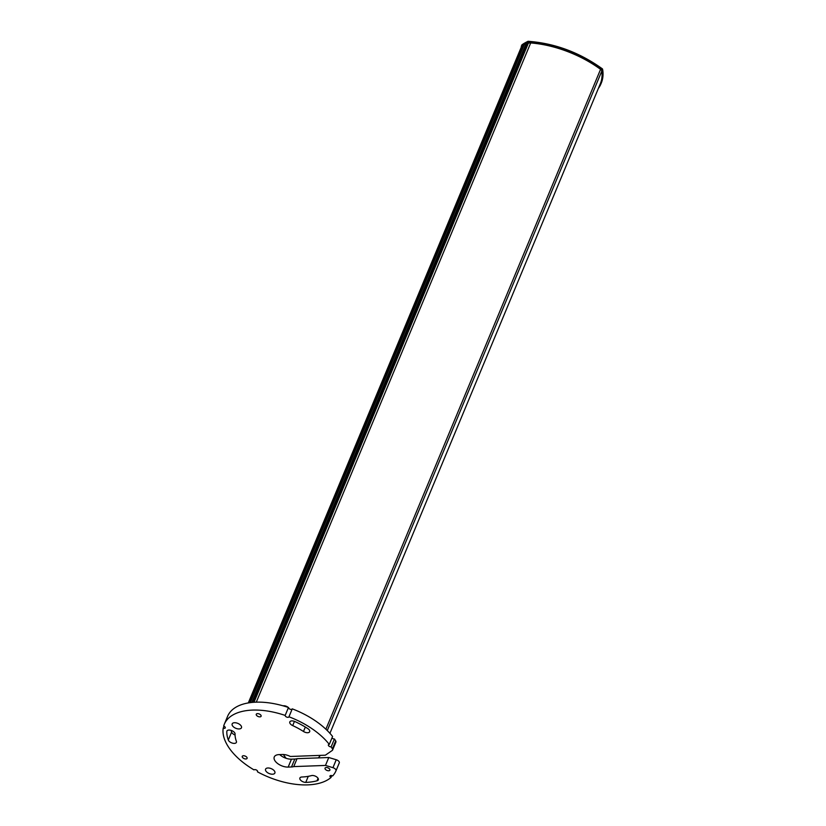 <?xml version="1.0" encoding="UTF-8"?>
<svg xmlns="http://www.w3.org/2000/svg" width="826" height="826" viewBox="0 0 826 826"><rect width="100%" height="100%" fill="white"/><g stroke="black" fill="none" stroke-linecap="round" stroke-linejoin="round"><path stroke-width="1.24" d="M279.725 754.592A10.088 5.297 -157.4 0 0 286.106 758.299L283.308 754.499M598.365 88.444A79.998 42.033 22.6 0 0 600.956 83.839A79.998 42.033 22.6 0 0 602.464 71.181A4.037 2.117 -157.4 0 0 601.999 70.148A4.037 2.117 22.6 0 0 600.946 69.136A79.998 42.033 -157.4 0 0 527.411 42.281A79.998 42.033 22.6 0 0 521.815 45.492A4.037 2.117 22.6 0 0 521.371 46.029A4.037 2.117 22.6 0 0 521.361 46.958M602.464 71.181L601.896 68.62M600.956 83.839L601.287 83.044A79.998 42.033 22.6 0 0 602.794 70.396L602.495 68.95L601.276 68.341A79.998 42.033 -157.4 0 0 527.742 41.486L527.411 42.281M286.106 758.299A10.088 5.297 -157.4 0 0 291.464 759.166L294.799 759.042A10.088 5.297 -157.4 0 0 297.03 758.681L318.32 757.896A78.646 41.331 22.6 0 0 320.271 755.387M252.467 702.389L526.812 43.324L528.299 43.313A5.379 2.829 22.6 0 1 530.684 42.952A78.646 41.331 -157.4 0 1 600.574 69.332A3.366 1.766 -157.4 0 1 601.442 70.169A3.366 1.766 22.6 0 1 601.824 71.026A78.646 41.331 22.6 0 1 600.368 83.622L329.925 733.323M297.03 758.681L293.736 766.6L325.475 765.434L328.779 757.514L318.32 757.896M328.779 757.514L336.244 759.744L332.95 767.674A3.366 1.766 -157.4 0 1 335.986 770.813L335.986 770.813A60.505 31.791 -157.4 0 1 332.63 775.955A2.013 1.063 -157.4 0 0 329.977 775.975A2.013 1.063 -157.4 0 0 330.999 777.503A60.505 31.791 -157.4 0 1 257.433 771.814A2.013 1.063 -157.4 0 0 257.557 771.629A2.013 1.063 -157.4 0 0 256.328 769.977A2.013 1.063 -157.4 0 0 253.985 769.873A60.505 31.791 -157.4 0 1 223.206 728.16A2.013 1.063 22.6 0 0 225.271 727.882A2.013 1.063 22.6 0 0 223.67 726.075A60.505 31.791 -157.4 0 1 224.311 724.237A60.505 31.791 -157.4 0 1 285.176 715.419A2.013 1.063 22.6 0 0 286.767 717.102A2.013 1.063 22.6 0 0 288.935 716.854A2.013 1.063 22.6 0 0 288.955 716.782A60.505 31.791 -157.4 0 1 329.285 744.402A2.013 1.063 -157.4 0 0 328.376 744.876A2.013 1.063 -157.4 0 0 329.089 746.208A2.013 1.063 -157.4 0 0 331.133 746.9A60.505 31.791 -157.4 0 1 332.393 748.821A3.366 1.766 -157.4 0 1 332.589 750.039A3.366 1.766 -157.4 0 1 332.207 750.493L325.361 755.191L290.339 756.482A10.088 5.297 -157.4 0 0 282.306 754.489L278.971 754.613A10.088 5.297 -157.4 0 0 274.263 756.977A10.088 5.297 -157.4 0 0 277.866 763.699A10.088 5.297 -157.4 0 0 288.171 767.086L291.506 766.962A10.088 5.297 -157.4 0 0 293.736 766.6M339.29 762.894L335.986 770.813L339.28 762.894A3.366 1.766 -157.4 0 0 339.29 762.894A3.366 1.766 -157.4 0 0 336.244 759.744M292.197 709.007A2.013 1.063 22.6 0 1 289.988 709.152A2.013 1.063 22.6 0 1 288.47 707.5A60.505 31.791 -157.4 0 0 227.604 716.318L224.311 724.237M329.285 744.402L332.589 736.482A60.505 31.791 -157.4 0 0 292.259 708.863L288.955 716.782M331.98 737.938A2.013 1.063 -157.4 0 0 334.427 738.981L331.133 746.9M332.589 750.039L335.893 742.12A3.366 1.766 -157.4 0 0 335.686 740.901A60.505 31.791 -157.4 0 0 334.427 738.981M231.043 730.36A56.467 29.674 -157.4 0 0 231.61 732.073A4.367 2.292 -157.4 0 0 235.069 734.995M325.475 765.434L332.95 767.674M226.82 731.413A56.467 29.674 -157.4 0 0 228.317 739.993A4.367 2.292 -157.4 0 0 232.323 743.101A4.367 2.292 -157.4 0 0 236.401 742.367A4.367 2.292 -157.4 0 0 236.37 741.252A47.732 25.079 -157.4 0 1 235.069 733.994A4.367 2.292 -157.4 0 0 231.425 730.483A4.367 2.292 -157.4 0 0 226.902 731.082A4.367 2.292 -157.4 0 0 226.82 731.413L227.078 730.783M301.934 776.998A4.367 2.292 -157.4 0 0 299.89 778.02A4.367 2.292 -157.4 0 0 301.387 780.869A4.367 2.292 -157.4 0 0 305.754 782.398A56.467 29.674 -157.4 0 0 316.998 780.797A4.367 2.292 -157.4 0 0 318.309 779.868A4.367 2.292 -157.4 0 0 316.296 776.647A4.367 2.292 -157.4 0 0 311.423 775.614A47.732 25.079 -157.4 0 1 301.934 776.998M292.703 725.6A47.722 25.079 -157.4 0 1 303.483 731.485A4.367 2.292 -157.4 0 0 309.657 731.702A4.367 2.292 -157.4 0 0 307.757 728.553A56.467 29.674 -157.4 0 0 294.996 721.594A4.367 2.292 -157.4 0 0 289.812 721.924A4.367 2.292 -157.4 0 0 292.703 725.6L294.459 721.377M259.88 716.865A2.623 1.373 22.6 0 1 257.206 715.987A2.623 1.373 22.6 0 1 256.267 714.242A2.623 1.373 22.6 0 1 257.495 713.623A2.623 1.373 22.6 0 1 260.169 714.5A2.623 1.373 22.6 0 1 261.109 716.256A2.623 1.373 22.6 0 1 259.88 716.865M245.859 758.98A2.623 1.373 22.6 0 1 243.185 758.092A2.623 1.373 22.6 0 1 242.245 756.348A2.623 1.373 22.6 0 1 243.474 755.738A2.623 1.373 22.6 0 1 246.148 756.616A2.623 1.373 22.6 0 1 247.088 758.361A2.623 1.373 22.6 0 1 245.859 758.98M328.655 770.761A2.623 1.373 22.6 0 1 325.981 769.884A2.623 1.373 22.6 0 1 325.041 768.139A2.623 1.373 22.6 0 1 326.27 767.519A2.623 1.373 22.6 0 1 328.944 768.397A2.623 1.373 22.6 0 1 329.884 770.152A2.623 1.373 22.6 0 1 328.655 770.761M234.522 722.719A5.039 2.654 -157.4 0 0 232.168 723.896A5.039 2.654 -157.4 0 0 233.964 727.262A5.039 2.654 -157.4 0 0 239.117 728.945A5.039 2.654 -157.4 0 0 241.471 727.768A5.039 2.654 -157.4 0 0 239.664 724.402A5.039 2.654 -157.4 0 0 234.522 722.719M267.923 767.984A5.039 2.654 -157.4 0 0 265.569 769.171A5.039 2.654 -157.4 0 0 267.376 772.537A5.039 2.654 -157.4 0 0 272.528 774.22A5.039 2.654 -157.4 0 0 274.882 773.043A5.039 2.654 -157.4 0 0 273.076 769.677A5.039 2.654 -157.4 0 0 267.923 767.984M228.317 739.993L231.61 732.073M305.754 782.398L308.274 776.326M316.998 780.797L318.051 778.278M331.784 775.614L330.999 777.503M224.022 726.219L223.206 728.16M288.47 707.5L285.176 715.419M289.224 708.729A4.037 2.117 -157.4 0 0 288.873 708.13A4.037 2.117 -157.4 0 0 288.46 707.655M288.202 707.407A4.037 2.117 -157.4 0 0 283.091 705.827M602.391 68.857C579.563 52.472 554.824 43.282 528.175 41.3L527.742 41.486A79.998 42.033 22.6 0 0 522.135 44.697L521.371 46.029M248.306 702.936L521.784 45.926L523.106 46.008L249.741 702.709M523.106 46.008L523.777 45.657M526.399 44.294L524.231 44.573L250.299 702.627M528.124 43.406L253.861 702.276M525.615 44.707L251.816 702.451M600.946 69.136L601.276 68.341M285.238 757.122L284.929 757.865M601.824 71.026L327.282 730.566M600.574 69.332L325.888 729.224M294.799 759.042L291.506 766.962M291.464 759.166L288.171 767.086M303.483 731.485L305.331 727.045M335.686 740.901L332.393 748.821M530.684 42.952L256.287 702.162M528.299 43.313L254.005 702.265M522.135 44.697L521.815 45.492M284.268 757.576L284.733 756.44M602.753 69.9L601.287 83.044M527.886 41.341L521.939 44.8"/></g></svg>
